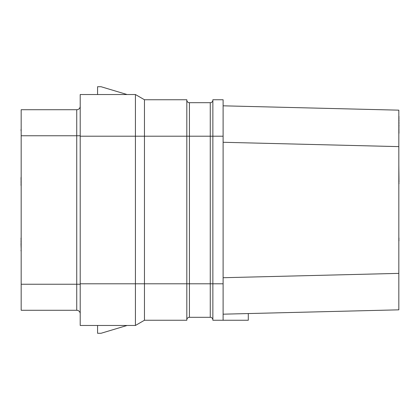 <?xml version="1.0" encoding="UTF-8"?>
<svg xmlns="http://www.w3.org/2000/svg" width="420" height="420" viewBox="0 0 420 420"><rect width="100%" height="100%" fill="white"/><g stroke="black" fill="none" stroke-linecap="round" stroke-linejoin="round"><path stroke-width="0.63" d="M248.288 313.556L398.827 309.839L223.109 314.181L248.288 313.556L248.288 320.255L223.109 320.255L223.109 99.745L212.867 99.745L212.867 283.794L186.821 283.794L186.821 320.255L144.454 320.255L135.429 325.469L80.21 325.469L80.21 94.532L135.429 94.532L135.429 136.206L80.21 136.206M223.109 283.794L212.867 283.794L212.867 320.255L223.109 320.255M398.827 110.161L223.109 105.819L398.827 110.161L398.827 309.839M223.109 142.28L398.827 146.622M223.109 277.72L398.827 273.378M21.173 135.77L21.173 109.725L76.734 109.725A3.47 3.47 0 0 0 80.21 106.255A3.47 3.47 0 0 1 76.734 109.725L76.734 135.77L21.173 135.77L21.173 310.275L76.734 310.275L76.734 135.77L80.21 135.77M144.454 320.255L144.454 99.745L186.821 99.745L186.821 283.794L135.429 283.794L135.429 325.469M127.092 325.469L101.047 333.281L97.571 333.281L97.571 325.469M80.21 313.745A3.47 3.47 -90 0 0 76.734 310.275A3.47 3.47 0 0 1 80.21 313.745A3.47 3.47 0 0 0 76.734 310.275M80.21 283.794L135.429 283.794L135.429 136.206L189.425 136.206L189.425 102.695A2.604 2.604 0 0 1 186.821 100.091A2.604 2.604 0 0 0 189.425 102.695L210.263 102.695A2.604 2.604 0 0 0 212.867 100.091A2.604 2.604 0 0 1 210.263 102.695L210.263 136.206L189.425 136.206L189.425 317.305A2.604 2.604 0 0 0 186.821 319.909A2.604 2.604 0 0 1 189.425 317.305L210.263 317.305L210.263 136.206L223.109 136.206M144.454 99.745L135.429 94.532M97.571 94.532L97.571 86.72L101.047 86.72L127.092 94.532M212.867 319.909A2.604 2.604 0 0 0 210.263 317.305M21.173 294.21L21.173 309.839M21.173 129.518L21.173 117.107M21.173 130.111L21 129.518M21.173 130.699L21 130.111M21.173 130.998L21 130.699M21.173 177.418L21.173 163.118M21.173 178.3L21 177.418M21.173 178.6L21 178.3M21.173 178.894L21 178.6M21.173 179.781L21 178.894M21.173 181.256L21 179.781M21.173 182.144L21 181.256M21.173 183.624L21 182.144M21.173 184.511L21 183.624M21.173 185.393L21 184.511M21.173 185.692L21 185.393M21.173 237.783L21.173 238.077M21.173 238.67L21 238.077M21.173 239.852L21 238.67M21.173 241.033L21 239.852M21.173 241.626L21 241.033M21.173 242.807L21 241.626M21.173 243.695L21 242.807M21.173 250.194L21 243.695M21.173 251.674L21 250.194M398.827 296.819L398.827 308.973M398.827 133.602L398.827 133.229M398.827 132.494L399 133.229M398.827 131.754L399 132.494M398.827 130.646L399 131.754M398.827 129.538L399 130.646M398.827 128.058L399 129.538M398.827 126.583L399 128.058M398.827 125.843L399 126.583M398.827 125.475L399 125.843M398.827 123.995L399 125.475M398.827 123.26L399 123.995M398.827 122.519L399 123.26M398.827 121.039L399 122.519M398.827 120.304L399 121.039M398.827 118.823L399 120.304M398.827 117.348L399 118.823M398.827 116.608L399 117.348M398.827 116.24L399 116.608M398.827 183.771L398.827 192.638M398.827 183.398L399 183.771M398.827 182.291L399 183.398M398.827 164.855L399 182.217M398.827 240.739L398.827 258.615M398.827 239.258L399 240.739M398.827 238.151L399 239.258M398.827 237.783L399 238.151M80.21 284.23L21.173 284.23"/></g></svg>
